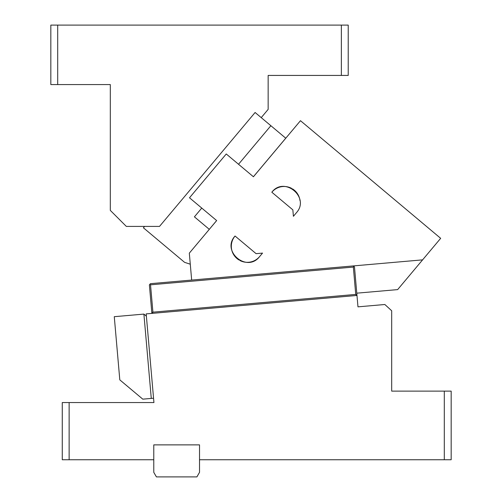 <?xml version="1.0" encoding="UTF-8"?>
<svg xmlns="http://www.w3.org/2000/svg" width="502" height="502" viewBox="0 0 502 502"><rect width="100%" height="100%" fill="white"/><g stroke="black" fill="none" stroke-linecap="round" stroke-linejoin="round"><path stroke-width="0.75" d="M50.834 25.1L341.36 25.1L341.36 75.425L268.156 75.425L268.156 109.38L261.235 117.631L255.104 112.486L159.51 226.408L126.328 226.408L110.314 210.394L110.314 84.574L50.834 84.574L50.834 25.1M341.36 75.425L348.225 75.425L348.225 25.1L341.36 25.1M57.699 84.574L57.699 25.1M190.283 264.203L184.592 262.351L143.409 227.801L144.576 226.408M253.397 176.754L285.751 138.201L261.235 117.631M209.303 229.339L216.638 220.56L189.499 197.788L226.258 153.976L253.422 176.767L300.472 120.693L321.7 138.502M201.76 208.079L194.412 216.845L209.284 229.326M270.873 125.72L238.525 164.273M69.138 402.554L62.273 402.554L62.273 459.744L69.138 459.744L69.138 402.554L153.938 402.554L146.182 313.894L356.978 295.452L357.976 306.847L384.852 304.501L391.685 310.763L391.685 391.114L444.301 391.114L444.301 459.744L451.166 459.744L451.166 391.114L444.301 391.114M69.138 459.744L153.775 459.744L153.775 444.872L199.526 444.872L199.526 459.744L444.301 459.744M153.556 398.218L151.278 398.419L143.898 314.095L146.377 316.178M143.898 314.095L114.274 316.687L119.802 379.87L142.794 399.159L151.278 398.419M356.978 295.452L354.487 266.97L353.245 265.928M150.424 283.674L191.67 280.066L150.424 283.674L149.903 284.295L150.525 284.816L152.915 312.162L355.736 294.417L353.345 267.07L150.525 284.816M355.836 295.552L356.878 294.316M356.357 294.938L355.736 294.417M153.016 313.298L152.395 312.777L152.915 312.162M152.395 312.777L151.78 312.257L151.88 313.399M149.903 284.295L149.383 284.91L151.78 312.257M353.866 266.449L353.345 267.07M199.526 459.744L199.526 472.326L196.891 476.9L156.417 476.9L153.775 472.326L153.775 459.744M300.472 120.693L440.668 238.325L397.64 289.604L356.778 293.174M216.657 220.579L189.317 253.159L191.67 280.066L422.596 259.86M239.862 260.482A16.014 16.014 0 0 0 259.59 256.604L262.533 253.102L256.089 253.661L235.055 236.022A16.014 16.014 0 0 0 239.015 259.998M259.59 256.604C247.072 273.069 221.018 251.207 235.055 236.022M271.82 192.21L292.848 209.855L293.413 216.299L296.356 212.792C310.393 197.606 284.339 175.744 271.82 192.21A16.014 16.014 0 0 1 291.549 188.332M299.976 200.543A16.014 16.014 0 0 0 292.396 188.815"/></g></svg>
